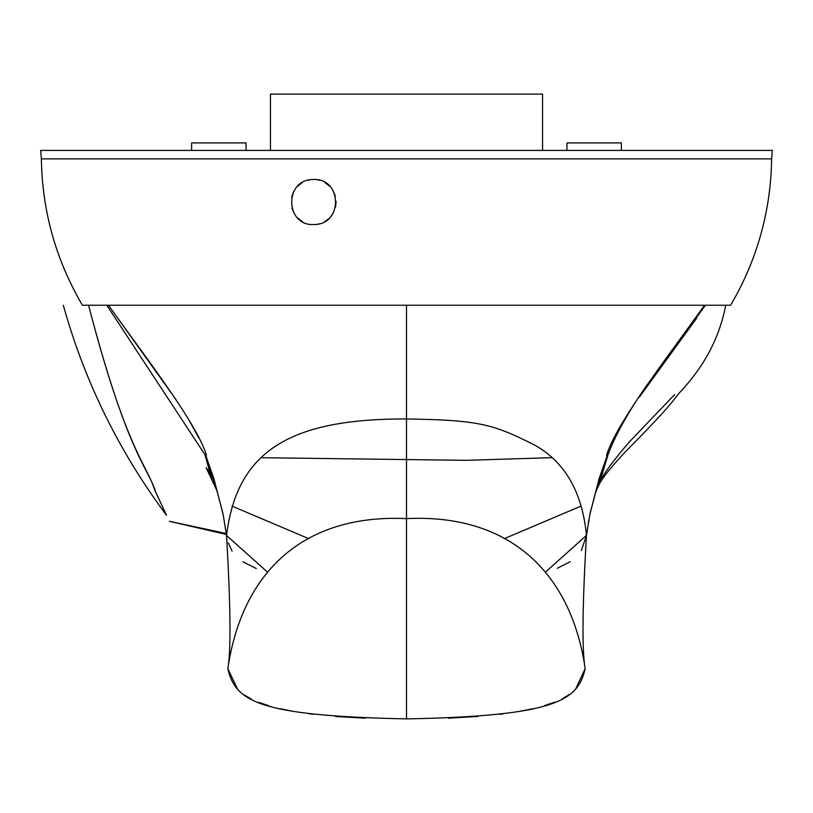 <?xml version="1.0" encoding="UTF-8"?>
<svg xmlns="http://www.w3.org/2000/svg" width="813" height="813" viewBox="0 0 813 813"><rect width="100%" height="100%" fill="white"/><g stroke="black" fill="none" stroke-linecap="round" stroke-linejoin="round"><path stroke-width="1.22" d="M730.592 305.231A293.686 293.686 90.1 0 0 771.608 158.86L41.392 158.86L771.608 158.86L772.35 150.415L40.65 150.415L41.392 158.86C42.174 211.075 55.853 259.865 82.408 305.231L730.592 305.231L82.408 305.231M246.054 150.415L246.054 142.905L191.634 142.905L191.634 150.415M566.946 150.415L566.946 142.905L621.366 142.905L621.366 150.415M542.556 150.415L542.556 94.115L270.444 94.115L270.444 150.415M515.056 94.115L458.857 94.115M354.143 94.115L297.944 94.115M313.605 179.5C342.385 178.189 343.188 225.171 313.605 224.54C284.946 225.933 283.93 178.941 313.605 179.5M309.428 179.897L307.792 180.262M302.223 182.59L297.385 186.411M293.717 191.462L291.643 197.041M291.938 208.128L294.184 213.413M297.771 218.026L302.355 221.522M317.781 224.144L319.458 223.768M324.733 221.603L328.757 218.677M330.413 217.01L333.442 212.691M335.515 207.224L336.115 201.319M335.322 196.035L333.056 190.669M329.489 186.055L324.834 182.498M319.418 180.262L317.405 179.825M88.566 305.231L88.587 305.231C125.934 449.304 146.503 464.142 154.612 489.721L166.472 515.198L155.822 492.475C148.057 467.058 127.692 455.056 88.566 305.231M205.232 455.717L211.797 479.507M226.41 534.476L169.358 521.285L226.278 533.521M106.777 305.231L204.988 454.721L212.163 480.473L216.41 489.619M596.051 491.276L598.388 486.113M267.558 572.159L226.532 535.493C230.648 606.213 231.075 650.613 227.833 668.672C231.075 650.613 230.648 606.213 226.532 535.493L223.077 514.111L213.931 478.806L206.238 456.815L206.319 454.813L204.988 454.721M646.02 386.419L639.384 397.069L696.792 318.015L694.129 320.749L704.546 305.231L646.02 386.419C628.043 412.293 615.38 435.057 608.022 454.691L599.029 484.772L596.6 489.599M608.022 454.691L606.701 454.752M261.288 457.709L466.662 460.331L551.702 457.668M198.565 437.516L188.707 419.62M108.454 305.231L175.923 399.478L108.454 305.231C144.297 355.627 196.218 422.201 206.319 454.813M619.699 427.597L613.693 439.03M705.45 305.231L694.129 320.749M575.462 689.434L585.167 668.672C577.86 700.115 557.383 716.009 406.5 718.885C257.955 715.826 235.496 701.304 227.833 668.672L237.833 689.739M244.256 694.952L251.176 698.956M258.91 702.371L268.737 705.704M280.007 708.662L292.091 711.131M308.513 713.682L312.832 714.231M365.261 718.194L335.637 716.497M503.156 713.855L499.792 714.271M477.82 716.456L448.359 718.174M519.71 711.345L533.013 708.662M544.436 705.654L554.629 702.158M562.586 698.57L569.567 694.383M585.167 668.672C581.925 650.613 582.352 606.213 586.468 535.493C582.352 606.213 581.925 650.613 585.167 668.672C571.671 575.289 512.058 513.46 406.5 518.623C301.481 513.765 241.735 574.008 227.833 668.672M588.338 522.698L588.734 520.35M586.488 535.34L545.442 572.159M406.5 718.885L406.5 418.969C285.759 418.522 236.664 454.01 226.532 535.493L226.522 535.391M704.546 305.231C669.018 355.251 617.199 421.52 606.681 454.813L606.762 456.815L599.069 478.806L589.923 514.111L586.468 535.493C582.332 492.251 565.076 462.13 534.71 445.128C492.963 424.03 479.081 420.118 406.5 418.969L406.5 305.231M504.151 538.714L581 506.103M595.157 494.009L606.762 456.815M206.238 456.815L217.864 494.08L223.26 515.015M231.99 506.093L308.849 538.714M256.278 568.5L242.884 561.824M232.081 551.194L228.331 542.911M586.397 535.818L581.305 550.574M570.218 561.753L557.251 568.297M41.392 158.86L40.65 150.415M771.608 158.86L772.35 150.415M166.472 515.198C119.054 451.611 84.664 381.622 63.312 305.231M212.163 480.473L206.096 467.729L209.449 472.343M170.882 521.621L170.212 521.468M725.714 305.231C715.572 358.482 683.296 387.74 676.589 396.155L676.64 396.083C665.42 411.693 640.39 436.266 622.677 454.68C608.459 470.239 600.37 480.717 598.398 486.123M674.607 394.63L629.008 442.313C610.624 463.817 600.634 477.973 599.029 484.772M595.136 494.08L589.74 515.015M595.075 494.355L594.842 495.3M594.567 496.428L594.425 497.028M594.171 498.054L593.927 499.019M593.612 500.249L593.012 502.505M592.667 503.725L592.413 504.609M592.24 505.198L592.006 506.021M591.793 506.753L591.549 507.637M591.254 508.714L591.102 509.294M590.594 511.286L589.781 514.792"/></g></svg>
